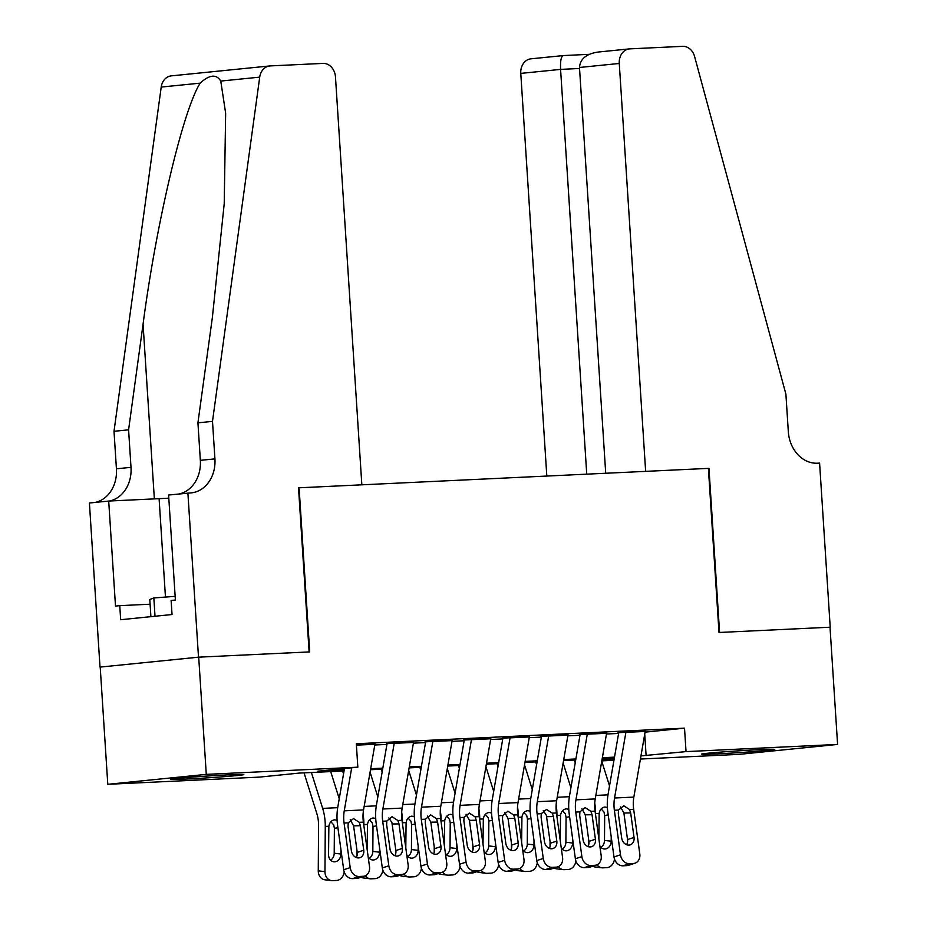 <?xml version="1.0" encoding="UTF-8"?>
<svg xmlns="http://www.w3.org/2000/svg" width="927" height="927" viewBox="0 0 927 927"><rect width="100%" height="100%" fill="white"/><g stroke="black" fill="none" stroke-linecap="round" stroke-linejoin="round"><path stroke-width="1.39" d="M227.996 774.868A36.663 0.915 -3.7 0 1 243.813 774.59A36.663 0.915 -3.7 0 1 224.264 776.664A36.663 0.915 -3.7 0 1 186.466 779.051A36.663 0.915 -3.7 0 1 170.649 779.317A36.663 0.915 -3.7 0 1 190.197 777.255A36.663 0.915 -3.7 0 1 227.996 774.868M758.912 749.676A36.663 0.915 -3.7 0 1 774.74 749.41A36.663 0.915 -3.7 0 1 755.192 751.473A36.663 0.915 -3.7 0 1 717.394 753.86A36.663 0.915 -3.7 0 1 701.577 754.138A36.663 0.915 -3.7 0 1 721.113 752.064A36.663 0.915 -3.7 0 1 758.912 749.676M187.891 493.071L198.505 657.173L309.131 651.924L298.517 487.822L361.843 484.821L335.47 76.929A14.102 11.587 84.2 0 0 322.978 63.407L270.267 65.91A14.102 11.587 84.2 0 0 269.769 65.944A14.102 11.587 84.2 0 0 259.711 77.138L212.503 421.368L214.925 458.877A32.897 27.045 -95.8 0 1 191.194 492.886A32.897 27.045 -95.8 0 1 190.023 492.979L168.598 495.018L175.388 600.047L171.124 600.476L172.04 614.531L120.661 619.711L119.757 605.655L115.493 606.084L108.702 501.055L89.409 503.002L100.012 667.104L198.702 657.162L309.711 651.901L299.097 487.799L708.39 468.39L719.004 632.481L830.013 627.22L837.591 744.427L739.109 754.358L640.43 759.039M613.952 760.291L601.82 760.87M344.044 770.963L299.27 773.083L259.34 777.116L107.787 784.3L206.281 774.369L357.834 767.185L317.903 771.206L344.207 769.966M100.209 667.092L107.787 784.3M374.948 744.033L356.385 744.763M413.558 742.191L386.35 743.697M452.179 740.36L424.972 741.867M490.789 738.529L463.581 740.036M529.398 736.698L502.191 738.205M568.008 734.868L540.8 736.374M606.629 733.037L579.421 734.543M645.076 732.145L684.52 728.17L356.316 743.744L357.834 767.185M374.786 744.995L386.918 744.416M413.396 743.164L425.539 742.585M452.005 741.333L464.149 740.754M490.615 739.503L502.758 738.923M529.236 737.672L541.368 737.092M567.845 735.841L579.989 735.262M606.455 734.01L618.599 733.431M645.238 731.206L618.031 732.712M198.702 657.162L206.281 774.369M684.52 728.17L686.038 751.612L837.591 744.427M640.974 755.887L686.038 751.612M370.684 768.703L382.828 768.135M409.294 766.872L421.437 766.293M447.915 765.042L460.047 764.462M486.524 763.211L498.668 762.631M525.134 761.38L537.278 760.8M563.743 759.549L575.887 758.97M602.365 757.718L614.497 757.139M614.323 758.147L602.191 758.715M575.713 759.978L563.57 760.546M537.104 761.809L524.96 762.376M498.494 763.639L486.351 764.219M459.873 765.47L447.741 766.05M421.264 767.301L409.12 767.88M382.654 769.132L370.51 769.711M601.947 760.094L614.207 758.854M644.728 734.172L646.107 755.644M645.262 731.067A16.454 9.351 87.3 0 1 645.192 731.438L633.848 797.093A23.499 13.36 -92.7 0 0 633.674 809.317L639.792 853.883A9.397 7.636 71.8 0 1 635.007 863.188A9.397 7.636 71.8 0 1 633.338 863.489L629.479 863.674L622.979 865.806L626.837 865.621L633.338 863.489M618.726 732.678L608.124 794.033A35.249 20.046 -92.7 0 0 607.857 812.365L613.987 856.93L620.487 854.798A9.397 7.636 71.8 0 0 629.479 863.674M625.957 731.982A16.454 9.351 87.3 0 1 625.887 732.353L614.543 798.008A23.499 13.36 -92.7 0 0 614.369 810.233L620.487 854.798M626.548 844.706A7.52 6.107 71.8 0 0 627.533 839.561L623.883 813.014L620.522 806.93M622.979 865.806A9.397 7.636 -108.2 0 1 613.987 856.93M635.007 863.188L628.494 865.32A9.397 7.636 -108.2 0 1 626.837 865.621M623.662 805.702L629.514 809.514L630.673 812.909L634.033 837.429A7.52 6.107 -108.2 0 1 630.198 844.868A7.52 6.107 -108.2 0 1 628.877 845.111A7.52 6.107 -108.2 0 1 621.681 838.008L618.309 813.5L618.529 810.036L623.836 805.69M574.334 760.036L575.215 762.851M588.68 839.665L588.645 844.984M594.752 803.164A35.249 20.046 87.3 0 1 595.563 813.605L595.563 814.763M601.75 761.206L609.526 785.934M598.865 838.819L599.143 813.431C599.885 809.584 601.82 807.44 604.96 807.011L607.382 807.475M604.265 807.093L604.96 807.011M614.485 859.062A9.397 7.694 96.8 0 1 606.768 867.649L602.909 867.834A9.397 7.694 96.8 0 1 601.855 867.788L595.157 866.988A9.397 7.694 -83.2 0 1 592.77 866.2M600.916 847.348A7.52 6.153 96.8 0 0 604.497 840.407L611.194 841.206L611.229 836.884M611.194 841.206A7.52 6.153 -83.2 0 1 604.972 848.993A7.52 6.153 -83.2 0 1 604.126 848.97A7.52 6.153 -83.2 0 1 599.827 845.864M597.023 864.775A9.397 7.694 96.8 0 0 601.855 867.788M608.205 814.868L604.671 815.528L604.497 840.407M604.671 815.528L604.01 812.087L601.159 808.9M150.904 616.664L149.792 599.479L153.836 597.961L175.145 596.328M155.018 616.246L153.836 597.961M579.479 67.474C580.175 58.911 586.385 53.766 598.135 52.051L629.445 48.888A14.102 11.587 84.2 0 1 629.943 48.853L682.654 46.35A14.102 11.587 84.2 0 1 694.59 56.512L785.899 394.16L788.321 431.669A32.897 27.045 84.2 0 0 817.475 463.21L819.595 463.106L830.21 627.208L719.584 632.457L708.97 468.355L645.644 471.356L619.271 63.465L579.479 67.474L605.713 473.257M708.39 468.413L708.97 468.355M586.745 474.16L560.58 69.386L520.777 73.395A14.102 11.587 -95.8 0 1 530.951 58.818L563.268 55.574C561.148 56.315 560.256 60.915 560.58 69.386L579.537 68.482M546.814 476.049L520.777 73.395M629.445 48.888A14.102 11.587 84.2 0 0 619.271 63.465M212.503 421.368L197.926 422.839L212.399 317.289L224.218 203.673L225.655 113.233L220.765 81.066C216.35 73.905 209.49 74.6 200.174 83.14C183.152 109.606 156.188 223.465 143.059 324.276L128.586 429.827L131.008 467.335A32.897 27.045 -95.8 0 1 109.421 501.02M128.586 429.827L114.009 431.298L116.431 468.795A32.897 27.045 -95.8 0 1 95.203 502.422M179.12 493.964A32.897 27.045 -95.8 0 0 200.348 460.337L197.926 422.839M200.174 83.14L161.217 87.068L114.009 431.298M198.505 657.173L100.012 667.104M168.807 498.17A52.874 1.309 -3.7 0 1 159.096 498.668L108.702 501.055M161.217 87.068A14.102 11.587 -95.8 0 1 171.275 75.875L269.769 65.944M150.104 604.207L119.757 605.655M606.652 732.898A16.454 9.351 87.3 0 1 606.582 733.28L595.238 798.923A23.499 13.36 -92.7 0 0 595.064 811.148L601.183 855.714A9.397 7.636 71.8 0 1 596.397 865.018A9.397 7.636 71.8 0 1 594.728 865.32L590.87 865.505L584.358 867.637L588.228 867.452L594.728 865.32M580.117 734.508L569.514 795.864A35.249 20.046 -92.7 0 0 569.248 814.196L575.366 858.773L581.878 856.629A9.397 7.636 71.8 0 0 590.87 865.505M587.336 733.813A16.454 9.351 87.3 0 1 587.278 734.196L575.934 799.839A23.499 13.36 -92.7 0 0 575.748 812.064L581.878 856.629M587.938 846.536A7.52 6.107 71.8 0 0 588.912 841.392L585.273 814.845L581.913 808.773M584.358 867.637A9.397 7.636 -108.2 0 1 575.366 858.773M596.397 865.018L589.885 867.151A9.397 7.636 -108.2 0 1 588.228 867.452M585.053 807.533L590.905 811.345L592.052 814.74L595.424 839.259A7.52 6.107 -108.2 0 1 591.588 846.699A7.52 6.107 -108.2 0 1 590.267 846.942A7.52 6.107 -108.2 0 1 583.071 839.839L579.699 815.331L579.908 811.867L585.215 807.521M568.031 734.729A16.454 9.351 87.3 0 1 567.973 735.111L556.617 800.754A23.499 13.36 -92.7 0 0 556.443 812.979L562.573 857.545A9.397 7.636 71.8 0 1 557.776 866.849A9.397 7.636 71.8 0 1 556.119 867.151L552.26 867.336L545.748 869.468L549.607 869.283L556.119 867.151M541.507 736.339L530.893 797.695A35.249 20.046 -92.7 0 0 530.638 816.027L536.756 860.604L543.268 858.46A9.397 7.636 71.8 0 0 552.26 867.336M548.726 735.644A16.454 9.351 87.3 0 1 548.668 736.026L537.312 801.681A23.499 13.36 -92.7 0 0 537.139 813.894L543.268 858.46M549.317 848.367A7.52 6.107 71.8 0 0 550.302 843.222L546.362 815.285L543.292 810.604M545.748 869.468A9.397 7.636 -108.2 0 1 536.756 860.604M557.776 866.849L551.275 868.981A9.397 7.636 -108.2 0 1 549.607 869.283M546.443 809.364L552.283 813.176L553.442 816.571L556.814 841.09A7.52 6.107 -108.2 0 1 552.979 848.529A7.52 6.107 -108.2 0 1 551.646 848.773A7.52 6.107 -108.2 0 1 544.462 841.681L541.09 817.162L541.298 813.697L546.606 809.352M529.421 736.559A16.454 9.351 87.3 0 1 529.363 736.942L518.008 802.597A23.499 13.36 -92.7 0 0 517.834 814.81L523.964 859.375A9.397 7.636 71.8 0 1 519.166 868.68A9.397 7.636 71.8 0 1 517.509 868.981L513.639 869.167L507.139 871.299L510.997 871.113L517.509 868.981M502.886 738.17L492.283 799.537A35.249 20.046 -92.7 0 0 492.017 817.857L498.147 862.434L504.647 860.291A9.397 7.636 71.8 0 0 513.639 869.167M510.117 737.475A16.454 9.351 87.3 0 1 510.059 737.857L498.703 803.512A23.499 13.36 -92.7 0 0 498.529 815.725L504.647 860.291M510.707 850.198A7.52 6.107 71.8 0 0 511.692 845.053L508.042 818.506L504.682 812.434M507.139 871.299A9.397 7.636 -108.2 0 1 498.147 862.434M519.166 868.68L512.654 870.812A9.397 7.636 -108.2 0 1 510.997 871.113M507.834 811.195L513.674 815.007L514.833 818.402L518.205 842.921A7.52 6.107 -108.2 0 1 514.369 850.36A7.52 6.107 -108.2 0 1 513.037 850.604A7.52 6.107 -108.2 0 1 505.841 843.512L502.48 818.993L502.689 815.528L507.996 811.183M490.812 738.39A16.454 9.351 87.3 0 1 490.742 738.773L479.398 804.427A23.499 13.36 -92.7 0 0 479.224 816.641L485.342 861.218A9.397 7.636 71.8 0 1 480.557 870.511A9.397 7.636 71.8 0 1 478.888 870.812L475.03 870.998L468.529 873.13L472.388 872.944L478.888 870.812M464.276 740.001L453.674 801.368A35.249 20.046 -92.7 0 0 453.407 819.688L459.537 864.265L466.038 862.133A9.397 7.636 71.8 0 0 475.03 870.998M471.507 739.306A16.454 9.351 87.3 0 1 471.437 739.688L460.093 805.343A23.499 13.36 -92.7 0 0 459.919 817.556L466.038 862.133M472.098 852.029A7.52 6.107 71.8 0 0 473.083 846.884L469.433 820.337L466.072 814.265M468.529 873.13A9.397 7.636 -108.2 0 1 459.537 864.265M480.557 870.511L474.045 872.643A9.397 7.636 -108.2 0 1 472.388 872.944M469.213 813.025L475.064 816.838L476.223 820.233L479.583 844.752A7.52 6.107 -108.2 0 1 475.748 852.191A7.52 6.107 -108.2 0 1 474.427 852.434A7.52 6.107 -108.2 0 1 467.231 845.343L463.859 820.824L464.079 817.359L469.386 813.025M535.713 761.867L536.606 764.694M550.07 841.496L550.024 846.826M556.142 804.995A35.249 20.046 87.3 0 1 556.953 815.436L556.942 816.594M563.141 763.048L570.905 787.776M560.244 840.65L560.534 815.262C561.264 811.415 563.199 809.271 566.339 808.842L568.772 809.306M565.644 808.923L566.339 808.842M575.876 860.893A9.397 7.694 96.8 0 1 568.158 869.48L564.288 869.665A9.397 7.694 96.8 0 1 563.234 869.619L556.536 868.819A9.397 7.694 -83.2 0 1 554.161 868.031M562.307 849.178A7.52 6.153 96.8 0 0 565.887 842.237L572.585 843.037L572.619 838.715M572.585 843.037A7.52 6.153 -83.2 0 1 566.351 850.824A7.52 6.153 -83.2 0 1 565.516 850.801A7.52 6.153 -83.2 0 1 561.217 847.695M558.402 866.606A9.397 7.694 96.8 0 0 563.234 869.619M569.595 816.699L566.061 817.359L565.887 842.237M566.061 817.359L565.4 813.918L562.55 810.731M497.104 763.697L497.996 766.525M511.449 843.327L511.414 848.657M517.521 806.826A35.249 20.046 87.3 0 1 518.344 817.266L518.332 818.425M524.531 764.879L532.295 789.607M521.634 842.481L521.924 817.093C522.654 813.246 524.589 811.102 527.73 810.673L530.163 811.137M527.034 810.754L527.73 810.673M537.266 862.724A9.397 7.694 96.8 0 1 529.537 871.31L525.679 871.496A9.397 7.694 96.8 0 1 524.624 871.45L517.926 870.65A9.397 7.694 -83.2 0 1 515.539 869.862M523.697 851.009A7.52 6.153 96.8 0 0 527.278 844.068L533.975 844.868L533.998 840.546M533.975 844.868A7.52 6.153 -83.2 0 1 527.741 852.655A7.52 6.153 -83.2 0 1 526.895 852.631A7.52 6.153 -83.2 0 1 522.608 849.526M519.792 868.437A9.397 7.694 96.8 0 0 524.624 871.45M530.974 818.529L527.451 819.19L527.278 844.068M527.451 819.19L526.791 815.748L523.94 812.562M458.494 765.54L459.375 768.356M472.84 845.157L472.805 850.488M478.911 808.657A35.249 20.046 87.3 0 1 479.722 819.097L479.722 820.256M485.922 766.71L493.685 791.438M483.025 844.312L483.315 818.935C484.045 815.076 485.98 812.933 489.12 812.504L491.553 812.967M488.425 812.585L489.12 812.504M498.645 864.567A9.397 7.694 96.8 0 1 490.928 873.141L487.069 873.327A9.397 7.694 96.8 0 1 486.015 873.28L479.317 872.481A9.397 7.694 -83.2 0 1 476.93 871.693M485.088 852.84A7.52 6.153 96.8 0 0 488.668 845.899L495.354 846.699L495.389 842.376M495.354 846.699A7.52 6.153 -83.2 0 1 489.132 854.497A7.52 6.153 -83.2 0 1 488.286 854.462A7.52 6.153 -83.2 0 1 483.998 851.357M481.183 870.268A9.397 7.694 96.8 0 0 486.015 873.28M492.364 820.36L488.842 821.021L488.668 845.899M488.842 821.021L488.181 817.579L485.319 814.404M419.885 767.371L420.765 770.186M434.23 846.988L434.195 852.319M440.302 810.488A35.249 20.046 87.3 0 1 441.113 820.928L441.101 822.087M447.301 768.541L455.076 793.269M444.415 846.142L444.693 820.766C445.423 816.907 447.37 814.763 450.51 814.335L452.932 814.798M449.815 814.416L450.51 814.335M460.035 866.397A9.397 7.694 96.8 0 1 452.318 874.972L448.459 875.158A9.397 7.694 96.8 0 1 447.405 875.123L440.707 874.312A9.397 7.694 -83.2 0 1 438.32 873.535M446.466 854.671A7.52 6.153 96.8 0 0 450.047 847.73L456.744 848.529L456.779 844.207M456.744 848.529A7.52 6.153 -83.2 0 1 450.522 856.328A7.52 6.153 -83.2 0 1 449.676 856.293A7.52 6.153 -83.2 0 1 445.377 853.199M442.573 872.098A9.397 7.694 96.8 0 0 447.405 875.123M453.755 822.191L450.221 822.863L450.047 847.73M450.221 822.863L449.56 819.41L446.71 816.235M452.202 740.221A16.454 9.351 87.3 0 1 452.133 740.603L440.788 806.258A23.499 13.36 -92.7 0 0 440.615 818.471L446.733 863.049A9.397 7.636 71.8 0 1 441.936 872.342A9.397 7.636 71.8 0 1 440.279 872.643L436.42 872.828L429.908 874.961L433.778 874.775L440.279 872.643M425.667 741.843L415.064 803.199A35.249 20.046 -92.7 0 0 414.798 821.519L420.916 866.096L427.428 863.964A9.397 7.636 71.8 0 0 436.42 872.828M432.886 741.136A16.454 9.351 87.3 0 1 432.828 741.519L421.484 807.174A23.499 13.36 -92.7 0 0 421.298 819.387L427.428 863.964M433.488 853.86A7.52 6.107 71.8 0 0 434.462 848.715L430.823 822.168L427.463 816.096M429.908 874.961A9.397 7.636 -108.2 0 1 420.916 866.096M441.936 872.342L435.435 874.474A9.397 7.636 -108.2 0 1 433.778 874.775M430.603 814.856L436.455 818.668L437.602 822.075L440.974 846.583A7.52 6.107 -108.2 0 1 437.138 854.022A7.52 6.107 -108.2 0 1 435.817 854.265A7.52 6.107 -108.2 0 1 428.622 847.174L425.25 822.655L425.458 819.19L430.765 814.856M381.264 769.201L382.156 772.017M395.62 848.819L395.574 854.149M401.692 812.319A35.249 20.046 87.3 0 1 402.503 822.759L402.492 823.918M408.691 770.372L416.455 795.099M405.794 847.973L406.084 822.597C406.814 818.738 408.749 816.594 411.889 816.166L414.323 816.629M411.194 816.247L411.889 816.166M421.426 868.228A9.397 7.694 96.8 0 1 413.709 876.803L409.838 876.988A9.397 7.694 96.8 0 1 408.784 876.954L402.086 876.142A9.397 7.694 -83.2 0 1 399.711 875.366M407.857 856.502A7.52 6.153 96.8 0 0 411.437 849.561L418.135 850.36L418.17 846.038M418.135 850.36A7.52 6.153 -83.2 0 1 411.901 858.159A7.52 6.153 -83.2 0 1 411.055 858.124A7.52 6.153 -83.2 0 1 406.768 855.03M403.952 873.929A9.397 7.694 96.8 0 0 408.784 876.954M415.145 824.022L411.611 824.694L411.437 849.561M411.611 824.694L410.951 821.241L408.1 818.066M413.581 742.052A16.454 9.351 87.3 0 1 413.523 742.434L402.167 808.089A23.499 13.36 -92.7 0 0 401.994 820.302L408.123 864.879A9.397 7.636 71.8 0 1 403.326 874.173A9.397 7.636 71.8 0 1 401.669 874.474L397.81 874.659L391.298 876.791L395.157 876.618L401.669 874.474M387.057 743.674L376.443 805.03A35.249 20.046 -92.7 0 0 376.188 823.361L382.306 867.927L388.819 865.795A9.397 7.636 71.8 0 0 397.81 874.659M394.276 742.967A16.454 9.351 87.3 0 1 394.218 743.35L382.863 809.004A23.499 13.36 -92.7 0 0 382.689 821.218L388.819 865.795M394.867 855.691A7.52 6.107 71.8 0 0 395.852 850.546L391.912 822.608L388.842 817.927M391.298 876.791A9.397 7.636 -108.2 0 1 382.306 867.927M403.326 874.173L396.826 876.305A9.397 7.636 -108.2 0 1 395.157 876.618M391.994 816.687L397.834 820.499L398.992 823.906L402.364 848.414A7.52 6.107 -108.2 0 1 398.529 855.853A7.52 6.107 -108.2 0 1 397.196 856.096A7.52 6.107 -108.2 0 1 390 849.005L386.64 824.485L386.849 821.021L392.156 816.687M342.654 771.032L343.546 773.848M356.999 850.65L356.965 855.98M363.071 814.161A35.249 20.046 87.3 0 1 363.894 824.59L363.882 825.748M370.082 772.203L377.845 796.93M367.185 849.804L367.474 824.427C368.204 820.569 370.14 818.425 373.28 817.996L375.713 818.46M372.584 818.077L373.28 817.996M382.816 870.059A9.397 7.694 96.8 0 1 375.087 878.634L371.229 878.819A9.397 7.694 96.8 0 1 370.174 878.784L363.477 877.973A9.397 7.694 -83.2 0 1 361.09 877.197M369.247 858.332A7.52 6.153 96.8 0 0 372.828 851.392L379.525 852.203L379.549 847.869M379.525 852.203A7.52 6.153 -83.2 0 1 373.291 859.989A7.52 6.153 -83.2 0 1 372.445 859.955A7.52 6.153 -83.2 0 1 368.158 856.861M365.342 875.76A9.397 7.694 96.8 0 0 370.174 878.784M376.524 825.853L373.002 826.525L372.828 851.392M373.002 826.525L372.341 823.072L369.491 819.897M374.971 743.883A16.454 9.351 87.3 0 1 374.914 744.265L363.558 809.92A23.499 13.36 -92.7 0 0 363.384 822.133L369.514 866.71A9.397 7.636 71.8 0 1 364.717 876.003A9.397 7.636 71.8 0 1 363.06 876.305L359.189 876.49L352.689 878.622L356.547 878.448L363.06 876.305M344.462 768.529L337.834 806.861A35.249 20.046 -92.7 0 0 337.567 825.192L343.697 869.758L350.197 867.626A9.397 7.636 71.8 0 0 359.189 876.49M351.692 767.799L344.253 810.835A23.499 13.36 -92.7 0 0 344.079 823.049L350.197 867.626M356.258 857.521A7.52 6.107 71.8 0 0 357.243 852.388L353.593 825.83L350.232 819.758M352.689 878.622A9.397 7.636 -108.2 0 1 343.697 869.758M364.717 876.003L358.204 878.136A9.397 7.636 -108.2 0 1 356.547 878.448M353.384 818.518L359.224 822.33L360.383 825.737L363.755 850.244A7.52 6.107 -108.2 0 1 359.919 857.684A7.52 6.107 -108.2 0 1 358.587 857.927A7.52 6.107 -108.2 0 1 351.391 850.835L348.031 826.316L348.239 822.852L353.546 818.518M304.044 772.863L316.837 813.593A23.499 13.36 87.3 0 1 318.575 825.621L318.262 870.847L324.96 871.647A9.397 7.694 96.8 0 0 331.565 880.615A9.397 7.694 96.8 0 0 332.619 880.65L336.478 880.465A9.397 7.694 96.8 0 0 344.195 871.89M311.391 772.515L322.666 808.39A35.249 20.046 87.3 0 1 325.273 826.432L324.96 871.647M330.707 771.6L339.236 798.761M330.638 860.163A7.52 6.153 96.8 0 0 334.207 853.222L340.904 854.034A7.52 6.153 -83.2 0 1 334.682 861.82A7.52 6.153 -83.2 0 1 333.836 861.786A7.52 6.153 -83.2 0 1 328.552 854.613L328.865 826.258C329.595 822.4 331.53 820.256 334.67 819.827L337.104 820.291M333.975 819.908L334.67 819.827M340.904 854.034L340.939 849.711M331.565 880.615L324.867 879.804A9.397 7.694 -83.2 0 1 318.262 870.847M337.915 827.695L334.392 828.356L334.207 853.222M334.392 828.356L333.732 824.903L330.869 821.728M629.514 809.514L633.674 809.317M614.369 810.233L618.529 810.036M614.543 798.008L633.848 797.093M625.887 732.353L645.192 731.438M627.533 839.561L634.033 837.429M630.673 812.909L623.883 813.014M607.985 794.856L595.841 795.424M599.143 813.431L595.563 813.605M131.008 467.335L116.431 468.795M200.348 460.337L214.925 458.877M259.711 77.138L220.765 81.066M143.059 324.276L154.357 498.888M165.458 597.069L159.096 498.668M590.905 811.345L595.064 811.148M575.748 812.064L579.908 811.867M575.934 799.839L595.238 798.923M587.278 734.196L606.582 733.28M588.912 841.392L595.424 839.259M592.052 814.74L585.273 814.845M552.283 813.176L556.443 812.979M537.139 813.894L541.298 813.697M537.312 801.681L556.617 800.754M548.668 736.026L567.973 735.111M550.302 843.222L556.814 841.09M553.442 816.571L546.652 816.675M513.674 815.007L517.834 814.81M498.529 815.725L502.689 815.528M498.703 803.512L518.008 802.597M510.059 737.857L529.363 736.942M511.692 845.053L518.205 842.921M514.833 818.402L508.042 818.506M475.064 816.838L479.224 816.641M459.919 817.556L464.079 817.359M460.093 805.343L479.398 804.427M471.437 739.688L490.742 738.773M473.083 846.884L479.583 844.752M476.223 820.233L469.433 820.337M569.375 796.687L557.231 797.266M560.534 815.262L556.953 815.436M530.765 798.518L518.61 799.097M521.924 817.093L518.344 817.266M492.144 800.349L480.001 800.928M483.315 818.935L479.722 819.097M453.535 802.179L441.391 802.759M444.693 820.766L441.113 820.928M436.455 818.668L440.615 818.471M421.298 819.387L425.458 819.19M421.484 807.174L440.788 806.258M432.828 741.519L452.133 740.603M434.462 848.715L440.974 846.583M437.602 822.075L430.823 822.168M414.925 804.01L402.781 804.59M406.084 822.597L402.503 822.759M397.834 820.499L401.994 820.302M382.689 821.218L386.849 821.021M382.863 809.004L402.167 808.089M394.218 743.35L413.523 742.434M395.852 850.546L402.364 848.414M398.992 823.906L392.202 823.999M376.316 805.841L364.16 806.42M367.474 824.427L363.894 824.59M359.224 822.33L363.384 822.133M344.079 823.049L348.239 822.852M344.253 810.835L363.558 809.92M356.408 745.146L374.914 744.265M357.243 852.388L363.755 850.244M360.383 825.737L353.593 825.83M337.695 807.672L322.666 808.39M328.865 826.258L325.273 826.432M589.051 54.345L563.152 55.574"/></g></svg>
